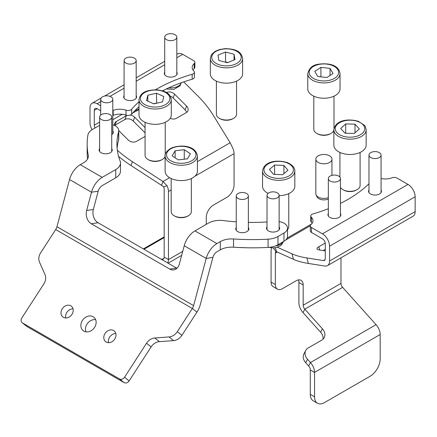 <?xml version="1.0" encoding="UTF-8"?>
<svg xmlns="http://www.w3.org/2000/svg" width="437" height="437" viewBox="0 0 437 437"><rect width="100%" height="100%" fill="white"/><g stroke="black" fill="none" stroke-linecap="round" stroke-linejoin="round"><path stroke-width="0.66" d="M357.138 189.636L356.423 190.046A9.079 5.239 180 0 1 345.137 190.767A9.079 5.239 180 0 1 343.586 190.046L342.87 189.636A10.084 5.823 0 0 0 344.596 190.434A10.084 5.823 -0 0 0 357.138 189.636A10.084 5.823 -0 0 0 360.093 185.517L360.093 152.437M340.445 187.375A10.084 5.823 0 0 0 342.87 189.636M366.146 129.844L366.146 145.16A16.136 9.319 180 0 1 357.772 153.327A16.136 9.319 180 0 1 341.346 153.026A16.136 9.319 180 0 1 333.868 145.16L333.868 129.844C335.403 119.667 349.119 118.52 358.389 121.344L364.371 125.266C365.037 125.583 365.627 127.107 366.146 129.844A16.136 9.319 180 0 1 357.772 138.01A16.136 9.319 180 0 1 341.346 137.71A16.136 9.319 180 0 1 333.868 129.844M359.312 128.92L355.002 124.152L345.694 123.922L340.696 128.462L345.006 133.23L354.314 133.46L359.312 128.92M355.002 132.837L355.002 124.152M345.694 133.247L345.694 123.922M268.083 193.367A16.136 9.319 180 0 1 262.544 186.342L262.544 171.02C264.095 160.723 278.222 159.62 287.464 162.668C293.943 165.448 295.024 169.348 294.822 171.02A16.136 9.319 180 0 1 286.24 179.252A16.136 9.319 180 0 1 269.629 178.733A16.136 9.319 180 0 1 262.544 171.02M287.502 229.518A10.084 5.823 0 0 0 288.77 226.694L288.77 193.613M294.822 171.02L294.822 186.342A16.136 9.319 180 0 1 279.123 195.656M287.978 170.255L283.913 165.415L274.616 165.028L269.389 169.48L273.453 174.319L282.75 174.713L287.978 170.255M283.913 173.718L283.913 165.415M274.616 174.368L274.616 165.028M188.385 215.741L187.675 216.151A9.079 5.239 180 0 1 187.233 216.391A9.079 5.239 180 0 1 174.838 216.151L174.123 215.741A10.084 5.823 0 0 0 187.899 216.004A10.084 5.823 0 0 0 188.385 215.741A10.084 5.823 0 0 0 191.34 211.623L191.34 178.542M197.393 155.949L197.393 171.266A16.136 9.319 180 0 1 191.887 178.28A16.136 9.319 180 0 1 174.587 179.754A16.136 9.319 180 0 1 165.115 171.266L165.115 155.949A16.136 9.319 180 0 0 174.587 164.438A16.136 9.319 180 0 0 191.887 162.963A16.136 9.319 180 0 0 197.393 155.949C195.798 145.133 179.886 144.265 170.916 148.296C166.568 151.109 164.64 153.66 165.115 155.949M171.167 178.542L171.167 211.623A10.084 5.823 0 0 0 174.123 215.741M178.252 159.887L187.391 158.844L190.395 153.753L184.256 149.705L175.117 150.749L172.118 155.845L178.252 159.887M175.117 157.823L175.117 150.749M184.256 159.205L184.256 149.705M162.28 159.489L161.57 159.904A9.079 5.239 180 0 1 153.868 161.384A9.079 5.239 180 0 1 148.733 159.904L148.017 159.489A10.084 5.823 0 0 0 153.726 161.138A10.084 5.823 -0 0 0 162.28 159.489A10.084 5.823 -0 0 0 165.115 156.266M145.062 122.294L145.062 155.375A10.084 5.823 0 0 0 148.017 159.489M171.288 99.702L171.288 115.018A16.136 9.319 180 0 1 152.868 124.245A16.136 9.319 180 0 1 139.01 115.018L139.01 99.702C140.359 91.213 148.902 89.82 157.347 89.875C164.252 91.054 170.119 92.322 171.288 99.702A16.136 9.319 180 0 1 152.868 108.922A16.136 9.319 180 0 1 139.01 99.702M163.799 96.544L156.468 93.223L147.821 95.228L146.504 100.554L153.829 103.875L162.477 101.87L163.799 96.544M156.697 103.208L156.468 93.223M147.821 101.149L147.821 95.228M156.468 103.105L153.6 103.771M233.604 118.312L232.888 118.727A9.079 5.239 180 0 1 227.371 120.235A9.079 5.239 180 0 1 220.051 118.727L219.341 118.312A10.084 5.823 -0 0 0 227.469 119.989A10.084 5.823 -0 0 0 233.604 118.312A10.084 5.823 -0 0 0 236.559 114.194L236.559 81.113M216.386 81.113L216.386 114.194A10.084 5.823 -0 0 0 219.341 118.312M242.611 58.525L242.611 73.842A16.136 9.319 180 0 1 228.07 83.112A16.136 9.319 180 0 1 210.334 73.842L210.334 58.525L211.295 55.1L212.109 53.942L215.299 51.32L219.33 49.61L224.929 48.654C233.183 48.818 241.29 50.2 242.611 58.525A16.136 9.319 180 0 1 228.07 67.795A16.136 9.319 180 0 1 210.334 58.525M234.041 54.232L225.547 52.019L217.981 55.155L218.904 60.508L227.393 62.726L234.964 59.585L234.041 54.232L234.041 59.967M227.901 62.513L225.547 61.901L225.547 52.019M225.547 61.901L225.044 62.109M331.033 133.383L330.317 133.798A9.079 5.239 180 0 1 326.805 135.055A9.079 5.239 180 0 1 317.481 133.798L316.765 133.383A10.084 5.823 0 0 0 327.127 134.787A10.084 5.823 0 0 0 331.033 133.383A10.084 5.823 0 0 0 333.868 130.16M313.815 96.189L313.815 129.27A10.084 5.823 0 0 0 316.765 133.383M340.035 73.596L340.035 88.913A16.136 9.319 180 0 1 329.066 97.741A16.136 9.319 180 0 1 307.763 88.913L307.763 73.596C309.15 67.964 312.87 64.818 318.917 64.157C327.99 63.021 338.593 64.381 340.035 73.596A16.136 9.319 180 0 1 329.066 82.424A16.136 9.319 180 0 1 307.763 73.596M330.055 68.401L320.916 67.347L314.766 71.384L317.748 76.48L326.881 77.54L333.038 73.498L330.055 68.401L330.055 75.459M320.916 76.846L320.916 67.347M325.057 154.523A8.068 4.66 180 0 1 331.967 159.134A8.068 4.66 180 0 1 331.885 159.8A8.068 4.66 180 0 1 322.741 163.744A8.068 4.66 180 0 1 315.831 159.134A8.068 4.66 180 0 1 315.913 158.467A8.068 4.66 180 0 1 325.057 154.523M328.34 198.993A7.189 4.151 180 0 1 322.867 199.84A7.189 4.151 180 0 1 316.956 196.797L316.104 194.951A8.068 4.66 180 0 1 315.831 193.755L315.831 159.134M328.34 197.644A8.068 4.66 180 0 1 316.104 194.951M328.34 208.711A135.159 78.032 180 0 1 312.985 213.895A4.037 2.327 0 0 0 311.936 214.332A4.037 2.327 0 0 0 310.751 215.982A4.037 2.327 0 0 0 311.308 217.162A12.105 6.987 180 0 1 312.979 220.701A12.105 6.987 180 0 1 310.958 224.569A4.037 2.327 0 0 0 310.281 225.858A4.037 2.327 0 0 0 311.466 227.502L322.43 233.833A10.084 5.823 60 0 1 329.564 246.189L329.564 261.009A10.084 5.823 60 0 1 327.471 265.625A10.084 5.823 60 0 1 324.871 266.04L308.369 263.445A100.865 34.802 165.1 0 1 293.451 259.321L291.987 253.831A100.865 34.802 -14.9 0 0 306.905 257.961L308.369 263.445M368.97 190.029A6.457 3.725 0 0 0 368.566 191.33A6.457 3.725 0 0 0 372.553 194.771A6.457 3.725 0 0 0 379.584 193.962A6.457 3.725 0 0 0 381.479 191.33A6.457 3.725 0 0 0 381.075 190.029M328.34 213.485A6.457 3.725 0 0 0 327.936 214.786A6.457 3.725 0 0 0 331.923 218.227A6.457 3.725 0 0 0 338.959 217.418A6.457 3.725 0 0 0 340.849 214.786A6.457 3.725 0 0 0 340.445 213.485M368.97 183.758A135.159 78.032 180 0 1 348.147 199.272A135.159 78.032 180 0 1 340.445 203.385M311.466 227.502L311.466 232.446L322.43 238.777A4.037 2.327 60 0 1 325.281 243.715L325.281 258.54A4.037 2.327 60 0 1 324.445 260.386A4.037 2.327 60 0 1 323.407 260.55L306.905 257.961M311.466 232.446A4.037 2.327 180 0 1 310.281 230.796L310.281 225.858M311.308 217.162L311.308 222.1A12.105 6.987 180 0 1 312.198 223.17M311.308 222.1A4.037 2.327 180 0 1 310.751 220.92L310.751 215.982M381.075 178.531A12.105 6.987 0 0 0 391.967 177.799A4.037 2.327 0 0 1 397.053 178.088L408.016 184.419A10.084 5.823 -120 0 1 415.15 196.776L415.15 211.595A10.084 5.823 -120 0 1 413.063 216.217L327.471 265.625M275.359 284.531A10.084 5.823 120 0 0 277.446 289.147L273.169 286.677A10.084 5.823 -60 0 1 271.077 282.062L275.359 284.531L275.359 253.236L277.364 252.078M277.446 289.147A10.084 5.823 120 0 0 282.493 288.649L296.04 280.827A10.084 5.823 -60 0 1 301.088 280.325A10.084 5.823 -60 0 1 303.174 284.94L303.174 305.244A4.037 2.327 -120 0 0 304.824 309.183L322.408 328.804A10.084 7.74 -152.2 0 1 324.199 337.621A10.084 7.74 -152.2 0 1 321.741 340.133L308.189 347.956A10.084 7.74 27.8 0 0 305.725 350.469A10.084 7.74 27.8 0 0 307.517 359.285L305.709 362.721A10.084 7.74 -152.2 0 1 303.917 353.904L305.725 350.469M340.975 257.83L340.975 283.422A4.037 2.327 60 0 0 342.624 287.355L376.066 324.669A10.084 5.823 -120 0 1 380.179 334.513L380.179 358.914A14.121 8.156 120 0 1 370.194 376.208L324.549 402.559A14.121 8.156 120 0 1 317.486 403.258L313.209 400.789A14.121 8.156 -60 0 1 310.286 394.327L310.286 369.926L314.564 372.395L380.179 334.513M271.077 282.062L271.077 250.767A10.084 5.823 -120 0 1 271.672 247.823M303.174 284.94L298.897 282.471L298.897 302.775A10.084 5.823 -120 0 0 303.016 312.613L320.6 332.235L322.408 328.804M298.897 282.471A10.084 5.823 120 0 0 298.471 279.915M305.709 362.721L308.637 365.988L310.445 362.552L307.517 359.285M323.009 339.188A10.084 7.74 27.8 0 0 320.6 332.235M275.403 247.703L276.457 251.674L293.451 259.321M325.281 249.341L323.172 250.559M325.226 243.043L318.83 246.736L319.704 250.019M318.83 246.736A6.052 2.087 165.1 0 0 317 248.926A6.052 2.087 165.1 0 0 318.568 249.838L325.281 250.893M277.364 247.249L291.987 253.831M310.286 394.327L314.564 396.796L314.564 372.395A10.084 5.823 60 0 0 310.445 362.552L376.066 324.669M314.564 396.796A14.121 8.156 120 0 0 317.486 403.258M308.637 365.988A4.037 2.327 60 0 1 310.286 369.926M273.349 247.883L275.927 251.592L276.457 251.674L275.927 251.592A4.037 2.327 -120 0 0 275.359 253.236M83.855 331.109A8.576 6.976 -51.4 0 0 94.266 327.859A8.576 6.976 -51.4 0 0 93.851 317.229A8.576 6.976 -51.4 0 0 93.141 316.743A8.576 6.976 -51.4 0 0 82.73 319.993A8.576 6.976 -51.4 0 0 83.145 330.623A8.576 6.976 -51.4 0 0 83.855 331.109M106.18 342.024A6.861 5.577 -51.4 0 0 114.505 339.429A6.861 5.577 -51.4 0 0 114.177 330.918A6.861 5.577 -51.4 0 0 113.609 330.536A6.861 5.577 -51.4 0 0 105.279 333.131A6.861 5.577 -51.4 0 0 105.612 341.641A6.861 5.577 -51.4 0 0 106.18 342.024M63.387 317.317A6.861 5.577 -51.4 0 0 71.712 314.722A6.861 5.577 -51.4 0 0 71.384 306.217A6.861 5.577 -51.4 0 0 70.816 305.829A6.861 5.577 -51.4 0 0 62.486 308.424A6.861 5.577 -51.4 0 0 62.819 316.934A6.861 5.577 -51.4 0 0 63.387 317.317M236.253 227.448A6.555 3.786 0 0 0 235.751 228.906A6.555 3.786 0 0 0 237.668 231.583A6.555 3.786 0 0 0 244.813 232.402A6.555 3.786 0 0 0 248.861 228.906A6.555 3.786 0 0 0 248.358 227.448M267.018 226.83A6.555 3.786 0 0 0 266.515 228.283A6.555 3.786 0 0 0 268.438 230.96A6.555 3.786 0 0 0 275.583 231.785A6.555 3.786 0 0 0 279.631 228.283A6.555 3.786 0 0 0 279.123 226.83M99.62 148.569A6.555 3.786 0 0 0 99.117 150.022A6.555 3.786 0 0 0 101.04 152.699A6.555 3.786 0 0 0 108.185 153.518A6.555 3.786 0 0 0 112.227 150.022A6.555 3.786 0 0 0 111.725 148.569M111.725 134.722A6.555 3.786 0 0 0 113.303 132.258A6.555 3.786 0 0 0 112.801 130.805M115.75 177.793L115.75 169.556A16.136 9.319 0 0 0 120.475 162.968L120.475 171.206A16.136 9.319 180 0 1 115.75 177.793L102.231 185.599A6.052 3.496 -60 0 0 98.21 191.171L93.332 209.465A10.084 7.462 -98.9 0 0 98.025 222.728L91.322 223.782L169.775 269.077A10.084 7.462 81.1 0 0 173.779 269.897A10.084 7.462 81.1 0 0 179.35 264.046L184.228 245.752L206.193 258.436L193.607 305.632A6.052 3.496 120 0 1 192.335 308.462L177.324 331.678L181.907 335.343A10.084 8.205 128.6 0 1 173.609 340.598L159.412 341.647A10.084 8.205 -51.4 0 0 151.115 346.902L129.139 380.889A4.037 3.283 128.6 0 1 124.103 382.621L119.514 378.955A4.037 3.283 -51.4 0 0 124.556 377.224L129.139 380.889M91.322 223.782A10.084 7.462 81.1 0 1 86.63 210.519L93.332 209.465M119.514 378.955L22.516 322.954A4.037 3.283 -51.4 0 1 22.183 322.73A4.037 3.283 -51.4 0 1 21.85 317.928L43.826 283.946A10.084 8.205 128.6 0 0 44.995 274.573L39.505 262.156A10.084 8.205 -51.4 0 1 40.668 252.783L55.685 229.567A6.052 3.496 -60 0 0 56.952 226.737L69.543 179.541L91.508 192.225L86.63 210.519M283.957 241.273L283.957 233.036A12.105 6.987 0 0 0 287.502 228.092L287.502 236.33A12.105 6.987 180 0 1 283.957 241.273L277.981 244.72A16.136 9.319 180 0 1 268.083 247.408A165.415 95.501 180 0 1 233.555 247.195A16.136 9.319 0 0 0 220.292 249.866L216.916 251.81A6.052 3.496 -60 0 0 212.895 257.382L200.31 304.584A16.136 9.319 120 0 1 196.923 312.127L181.907 335.343M98.025 222.728L176.477 268.028A10.084 7.462 -98.9 0 0 176.963 268.28M173.609 340.598L169.026 336.938L154.829 337.987L159.412 341.647M151.115 346.902L146.532 343.242L124.556 377.224M22.516 322.954L27.099 326.619L124.103 382.621M146.532 343.242A10.084 8.205 128.6 0 1 154.829 337.987M169.026 336.938A10.084 8.205 -51.4 0 0 177.324 331.678M95.643 319.682A8.576 6.976 -51.4 0 0 87.635 323.238A8.576 6.976 -51.4 0 0 85.936 331.836M115.827 333.551A6.861 5.577 -51.4 0 0 108.545 342.668M73.034 308.844A6.861 5.577 -51.4 0 0 65.752 317.961M27.099 326.619A4.037 3.283 128.6 0 1 26.772 326.39L22.183 322.73M212.895 257.382L206.193 258.436A16.136 9.319 -60 0 1 216.916 243.578L220.292 241.628A16.136 9.319 180 0 1 233.555 238.963L233.555 247.195M236.253 221.849A135.661 78.327 0 0 1 223.356 220.576A16.136 9.319 0 0 0 208.471 223.088L194.951 230.894A16.136 9.319 120 0 0 184.228 245.752M88.258 157.216L88.258 155.075A16.136 9.319 180 0 1 88.361 156.146A16.136 9.319 180 0 1 83.636 162.733L80.266 164.678A16.136 9.319 120 0 0 69.543 179.541M98.21 191.171L91.508 192.225A16.136 9.319 -60 0 1 102.231 177.362L115.75 169.556M118.755 130.668L118.755 138.9A12.105 6.987 180 0 1 118.602 140.004L118.602 131.766A12.105 6.987 0 0 0 118.755 130.668A12.105 6.987 0 0 0 115.423 125.851A12.105 6.987 0 0 0 112.801 124.758M99.62 125.414A12.105 6.987 0 0 0 98.522 125.976L92.546 129.423A16.136 9.319 0 0 0 87.886 135.142A165.415 95.501 180 0 0 87.16 144.09A165.415 95.501 180 0 0 88.258 155.075M118.602 140.004A135.661 78.327 0 0 0 117.1 148.209M118.602 131.766A135.661 78.327 0 0 0 116.914 144.09A135.661 78.327 0 0 0 120.099 160.963A16.136 9.319 0 0 1 120.475 162.968M87.569 159.035A165.415 95.501 180 0 1 87.16 152.327L87.16 144.09M248.358 222.378A135.661 78.327 0 0 0 267.018 221.969M287.502 228.092A12.105 6.987 0 0 0 284.17 223.28A12.105 6.987 0 0 0 279.123 221.619M283.957 233.036L277.981 236.488L277.981 244.72M268.083 247.408L268.083 239.176A16.136 9.319 0 0 0 277.981 236.488M268.083 239.176A165.415 95.501 180 0 1 233.555 238.963M194.399 72.203L194.399 77.141A4.037 2.327 180 0 1 193.22 78.791A4.037 2.327 180 0 1 192.171 79.228L192.171 74.285A4.037 2.327 0 0 0 193.22 73.848A4.037 2.327 0 0 0 194.399 72.203A4.037 2.327 0 0 0 193.848 71.023A12.105 6.987 180 0 1 192.176 67.484A12.105 6.987 180 0 1 194.197 63.616A4.037 2.327 0 0 0 194.869 62.327A4.037 2.327 0 0 0 193.689 60.677L182.726 54.352A10.084 5.823 -120 0 0 177.684 53.849L176.816 54.352M124.081 95.561A6.457 3.725 0 0 0 123.676 96.856A6.457 3.725 0 0 0 127.664 100.297A6.457 3.725 0 0 0 134.7 99.494A6.457 3.725 0 0 0 136.59 96.856A6.457 3.725 0 0 0 136.186 95.561M164.711 72.1A6.457 3.725 0 0 0 164.307 73.4A6.457 3.725 0 0 0 168.294 76.841A6.457 3.725 0 0 0 175.324 76.033A6.457 3.725 0 0 0 177.22 73.4A6.457 3.725 0 0 0 176.816 72.1M162.504 90.852A135.159 78.032 180 0 1 192.171 79.228M155.512 89.787A135.159 78.032 180 0 1 157.003 88.913A135.159 78.032 180 0 1 192.171 74.285M131.668 114.155A4.037 2.327 180 0 1 126.014 115.122L126.014 110.184A4.037 2.327 0 0 0 131.668 109.217L131.668 114.155A135.159 78.032 180 0 1 139.01 106.721M131.668 109.217A135.159 78.032 180 0 1 139.01 101.777M126.014 115.122A12.105 6.987 0 0 0 113.188 115.324A4.037 2.327 180 0 1 112.801 115.455M100.696 110.758L97.134 108.704L94.283 110.348A4.037 2.327 60 0 1 95.119 108.502A4.037 2.327 60 0 1 97.134 108.704M194.869 62.327L194.869 67.271A4.037 2.327 180 0 1 194.197 68.554L194.197 63.616M192.957 69.953A12.105 6.987 180 0 1 194.197 68.554M100.696 105.814L97.134 103.76A10.084 5.823 60 0 0 92.092 103.263A10.084 5.823 60 0 0 90.006 107.879L90.006 122.704A10.084 5.823 60 0 0 92.076 129.707M112.801 110.517A4.037 2.327 0 0 0 113.188 110.386L113.188 115.324M126.014 110.184A12.105 6.987 0 0 0 113.188 110.386M163.613 186.752A4.037 2.327 -120 0 1 164.181 189.046L164.181 257.114L168.458 259.589L168.458 191.521A10.084 5.823 -120 0 0 167.038 185.774L163.613 186.752L161.526 185.315L162.99 181.519L132.438 161.717L130.974 165.514L161.526 185.315M183.704 81.888L198.251 96.402A100.865 74.64 21.1 0 1 213.163 115.111L230.157 142.741L232.659 147.892A10.084 5.823 60 0 1 234.074 153.638L234.074 184.933A10.084 5.823 120 0 1 226.945 197.284L213.393 205.111A10.084 5.823 -60 0 0 206.259 217.462L206.259 224.361M163.913 258.354L162.531 259.152A4.037 2.327 -120 0 0 163.345 258.961A4.037 2.327 -120 0 0 164.181 257.114M167.65 262.927A10.084 5.823 -120 0 0 168.458 259.589L182.737 251.346M162.864 260.168L162.531 259.152L161.002 259.092M130.974 165.514A100.865 74.64 -158.9 0 1 118.591 156.375M186.604 112.418A6.052 4.479 21.1 0 0 185.124 109.906L173.156 97.97A6.052 4.479 21.1 0 0 170.272 96.178M145.062 132.848L133.214 121.027A6.052 4.479 21.1 0 0 124.916 119.487L114.931 125.255A6.052 4.479 21.1 0 0 114.652 125.424M170.239 118.323A6.052 4.479 -158.9 0 0 176.34 118.356L186.326 112.593A6.052 4.479 -158.9 0 0 187.954 110.752A6.052 4.479 -158.9 0 0 186.588 106.109L174.62 94.174L173.156 97.97M166.437 92.568A6.052 4.479 -158.9 0 1 174.62 94.174M117.329 150.219A100.865 74.64 21.1 0 0 132.438 161.717M118.755 130.548L128.101 139.873A6.052 4.479 -158.9 0 0 136.399 141.413L145.062 136.415M114.663 125.468A6.052 4.479 -158.9 0 1 114.767 123.289A6.052 4.479 -158.9 0 1 116.395 121.453L114.931 125.255M124.916 119.487L126.38 115.69L116.395 121.453M126.38 115.69A6.052 4.479 -158.9 0 1 127.047 115.373M130.264 115.068A6.052 4.479 -158.9 0 1 134.678 117.231L133.214 121.027M145.062 127.588L134.678 117.231M94.283 110.348L94.283 125.173A4.037 2.327 60 0 0 95.097 127.948M167.038 185.774L162.99 181.519L169.589 177.706M338.67 181.016A6.052 3.496 180 0 1 332.076 181.776A6.052 3.496 180 0 1 328.34 178.547A6.052 3.496 180 0 1 330.115 176.078A6.052 3.496 180 0 1 336.709 175.319A6.052 3.496 180 0 1 340.445 178.547A6.052 3.496 180 0 1 338.67 181.016M379.928 157.14A6.052 3.496 180 0 1 373.16 158.412A6.052 3.496 180 0 1 368.97 155.091A6.052 3.496 180 0 1 370.117 153.043A6.052 3.496 180 0 1 376.885 151.765A6.052 3.496 180 0 1 381.075 155.091A6.052 3.496 180 0 1 379.928 157.14M135.448 62.289A6.052 3.496 180 0 1 128.642 64.004A6.052 3.496 180 0 1 124.081 60.617A6.052 3.496 180 0 1 124.818 58.951A6.052 3.496 180 0 1 131.624 57.236A6.052 3.496 180 0 1 136.186 60.617A6.052 3.496 180 0 1 135.448 62.289M176.324 38.538A6.052 3.496 180 0 1 169.545 40.586A6.052 3.496 180 0 1 164.711 37.161A6.052 3.496 180 0 1 165.202 35.785A6.052 3.496 180 0 1 171.981 33.742A6.052 3.496 180 0 1 176.816 37.161A6.052 3.496 180 0 1 176.324 38.538M278.757 196.541A6.052 3.496 180 0 1 272.016 198.786A6.052 3.496 180 0 1 267.018 195.344A6.052 3.496 180 0 1 267.389 194.143A6.052 3.496 180 0 1 274.13 191.903A6.052 3.496 180 0 1 279.123 195.344A6.052 3.496 180 0 1 278.757 196.541M248.243 196.628A6.052 3.496 180 0 1 241.727 199.441A6.052 3.496 180 0 1 236.253 195.962A6.052 3.496 180 0 1 236.362 195.301A6.052 3.496 180 0 1 242.885 192.488A6.052 3.496 180 0 1 248.358 195.962A6.052 3.496 180 0 1 248.243 196.628M111.714 117.302A6.052 3.496 180 0 1 105.481 120.574A6.052 3.496 180 0 1 99.62 117.078A6.052 3.496 180 0 1 99.636 116.859A6.052 3.496 180 0 1 105.869 113.587A6.052 3.496 180 0 1 111.725 117.078A6.052 3.496 180 0 1 111.714 117.302M112.795 99.215A6.052 3.496 180 0 1 112.801 99.319A6.052 3.496 180 0 1 106.836 102.81A6.052 3.496 180 0 1 100.701 99.418A6.052 3.496 180 0 1 100.696 99.319A6.052 3.496 180 0 1 106.661 95.823A6.052 3.496 180 0 1 112.795 99.215M357.903 121.519A14.727 8.5 -0 0 0 337.577 124.13A14.727 8.5 -0 0 0 342.105 135.869A14.727 8.5 -0 0 0 362.431 133.252A14.727 8.5 -0 0 0 357.903 121.519M286.945 162.832A14.727 8.5 0 0 0 266.494 165.099A14.727 8.5 0 0 0 270.421 176.909A14.727 8.5 0 0 0 290.873 174.642A14.727 8.5 0 0 0 286.945 162.832M190.958 161.193A14.727 8.5 0 0 0 192.335 149.197A14.727 8.5 0 0 0 171.555 148.4A14.727 8.5 0 0 0 170.173 160.395A14.727 8.5 0 0 0 190.958 161.193M157.233 90.131A14.727 8.5 -0 0 0 140.572 97.347A14.727 8.5 -0 0 0 153.065 106.967A14.727 8.5 -0 0 0 169.725 99.751A14.727 8.5 -0 0 0 157.233 90.131M225.011 48.911A14.727 8.5 -0 0 0 211.819 58.214A14.727 8.5 -0 0 0 227.928 65.829A14.727 8.5 -0 0 0 241.126 56.526A14.727 8.5 -0 0 0 225.011 48.911M319.185 64.386A14.727 8.5 0 0 0 309.948 75.164A14.727 8.5 0 0 0 328.613 80.495A14.727 8.5 0 0 0 337.85 69.723A14.727 8.5 0 0 0 319.185 64.386M322.43 233.833L408.016 184.419M303.174 305.244L340.975 283.422M303.016 312.613L304.824 309.183L342.624 287.355M285.689 240.011L310.286 225.809M323.407 260.55L325.112 259.567M329.564 246.189L415.15 196.776M329.564 261.009L415.15 211.595M56.952 226.737L193.607 305.632M169.775 269.077L176.477 268.028M196.923 312.127L192.335 308.462L55.685 229.567M194.951 230.894L216.916 243.578M80.266 164.678L102.231 177.362M220.292 249.866L220.292 241.628M182.726 54.352L176.816 57.76M164.711 64.747L136.186 81.216M124.081 88.208L109.966 96.359M100.696 101.706L97.134 103.76M234.074 153.638L194.869 176.269M171.167 189.953L168.458 191.521M164.181 237.591L143.975 249.259M230.157 142.741L197.393 161.657M165.148 89.525L162.728 90.923M122.24 114.292L112.801 119.743M99.62 122.092L94.283 125.173M185.124 109.906L186.588 106.109M134.809 110.741A10.592 6.113 -0 0 0 139.01 108.589M168.78 87.804A10.592 6.113 0 0 0 180.497 84.21A10.592 6.113 0 0 0 181.224 82.762M275.348 245.949A10.592 6.113 0 0 0 283.018 242.082A10.592 6.113 0 0 0 283.242 241.683M339.92 152.437L339.92 177.122M165.235 122.294L165.235 154.725M333.988 96.189L333.988 128.62M331.967 159.134L331.967 175.346M287.109 238.099L311.559 223.979M181.661 255.377L168.114 263.194M164.181 236.892L143.363 248.91M164.711 61.338L136.186 77.808M124.081 84.794L104.58 96.053M101.1 98.063L92.092 103.263M328.34 178.547L328.34 216.08M340.445 178.547L340.445 216.08M368.97 155.091L368.97 192.624M381.075 155.091L381.075 192.624M139.01 109.682L132.75 112.932M124.081 60.617L124.081 98.156M136.186 60.617L136.186 98.156M181.284 82.74L180.006 85.772L173.877 89.377L166.24 88.995M164.711 37.161L164.711 74.694M176.816 37.161L176.816 74.694M283.466 241.557L281.499 244.884L280.193 245.927L276.168 247.56L273.158 247.883L269.077 247.337M267.018 195.344L267.018 229.742M279.123 195.344L279.123 229.742M246.889 247.774L236.739 247.391M236.253 195.962L236.253 230.359M248.358 195.962L248.358 230.359M99.62 117.078L99.62 151.481M111.725 117.078L111.725 151.481M112.801 99.319L112.801 133.717M100.696 99.319L100.696 115.095"/></g></svg>
